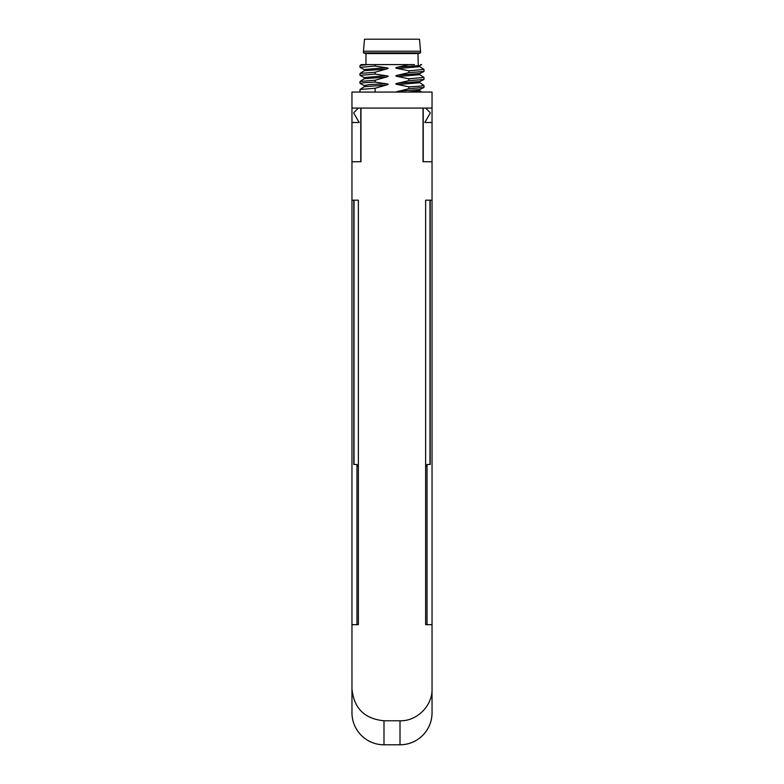 <?xml version="1.0" encoding="UTF-8"?>
<svg xmlns="http://www.w3.org/2000/svg" width="784" height="784" viewBox="0 0 784 784"><rect width="100%" height="100%" fill="white"/><g stroke="black" fill="none" stroke-linecap="round" stroke-linejoin="round"><path stroke-width="1.18" d="M351.967 713.567L351.957 624.662L358.366 624.662L358.366 200.185L351.957 200.185L351.957 122.49L359.16 122.49L353.898 113.376A0.804 0.804 0 0 1 354.025 112.416L358.366 108.074L360.767 108.074L360.767 161.739L351.957 161.739L360.963 161.739L360.963 108.074L423.037 108.074L423.037 161.739L432.043 161.739L432.043 108.074L423.037 108.074M351.957 200.185L351.957 712.764C352.045 721.447 355.172 729.002 361.336 735.421C367.745 741.576 375.291 744.712 383.993 744.8L400.007 744.8C408.856 744.653 416.412 741.517 422.664 735.421C428.77 729.149 431.906 721.594 432.043 712.764L432.043 161.739L423.233 161.739L423.233 108.074M432.043 200.185L425.634 200.185L425.634 624.662L432.043 624.662L432.043 688.734C432.65 705.6 416.961 721.378 400.007 720.77L383.993 720.77C364.491 718.859 353.819 708.177 351.957 688.734M358.366 466.98L356.916 464.481L353.898 464.481M432.043 712.764L432.043 688.734L432.043 712.764A32.036 32.036 0 0 1 400.007 744.8L400.007 720.77M430.102 464.481L427.084 464.481L425.634 466.98M427.035 624.662L427.035 464.549M430.21 464.481L430.21 200.185M356.965 464.549L356.965 624.662M358.366 108.074L351.957 108.074L351.957 122.49M351.957 712.764A32.036 32.036 0 0 0 371.685 742.34M371.802 742.389A32.036 32.036 0 0 0 383.993 744.8L383.993 720.77M432.043 122.49L424.84 122.49L430.102 113.376A0.804 0.804 0 0 0 429.975 112.416L425.634 108.074M351.957 108.074L351.957 92.061L432.043 92.061L432.043 108.074M421.527 92.061L419.91 92.061M416.941 92.061L412.796 92.061M404.23 92.061L400.134 92.061M375.124 92.061L375.124 88.249L360.023 89.464L359.964 92.061M364.246 85.564L359.964 83.369L364.011 82.722L375.124 82.075L385.826 83.712C388.795 84.015 388.923 84.466 386.189 85.084L375.124 88.249M375.124 82.075L375.124 80.233L360.023 81.458L359.964 83.369M386.189 77.077L364.227 78.714L364.197 77.538L359.964 75.362L375.124 74.068L385.826 75.695C388.776 75.989 388.893 76.44 386.189 77.077L375.124 80.233M375.124 74.068L375.124 72.226L360.023 73.441L359.964 75.362M385.826 67.689L364.207 69.531L359.964 67.355L375.124 66.052L385.826 67.689C388.795 67.992 388.923 68.453 386.189 69.061L375.124 72.226M375.124 66.052L375.124 64.592L414.393 64.592M423.948 69.423L408.876 70.815L397.811 68.531C395.067 68.159 395.185 67.689 398.174 67.12L408.905 64.611M408.876 70.815L408.876 72.647L423.928 71.462L424.036 69.521M423.958 77.44L408.876 78.821L397.802 76.538C395.136 76.156 395.254 75.685 398.164 75.127L408.876 72.647M408.876 78.821L408.876 80.664L423.938 79.468L424.036 77.528M419.724 82.692L424.036 85.534L419.989 86.181L408.876 86.828L397.811 84.545C395.067 84.182 395.185 83.712 398.174 83.133L408.876 80.664M408.876 86.828L408.876 88.67L423.938 87.475L424.036 85.534M395.724 92.061L408.876 88.67M386.189 85.084L364.237 86.72L360.023 89.464M419.665 90.67L407.749 92.061M398.174 91.15L419.763 89.552L419.734 90.728M398.174 83.133L419.793 81.546L419.763 82.722L397.811 84.545M419.714 74.676L397.802 76.538M398.164 75.127L419.793 73.539L423.928 71.462M423.977 69.443L419.773 66.709L397.811 68.531M398.174 67.12L419.803 65.523L421.665 64.592L420.704 64.592M365.971 64.592L365.971 53.567L418.029 53.567L418.215 64.592M368.039 64.592L360.023 65.435L361.326 64.592L409.258 64.592M361.326 64.592L362.032 64.592M364.295 64.592L368.529 64.592M360.023 65.435L359.964 67.355M386.189 69.061L364.237 70.707M364.188 77.538L385.826 75.695M364.246 86.73L364.207 85.544L369.421 84.623L385.826 83.712M418.029 53.567L420.547 52.9L363.453 52.9L365.971 53.567M420.547 51.215L419.499 39.2L364.501 39.2L363.453 51.215L420.547 51.215L420.547 52.9M354.025 464.481L354.025 200.185M429.975 200.185L429.975 464.481M353.79 200.185L353.79 464.481M419.744 90.719L421.812 92.061M419.803 89.543L423.938 87.475M419.803 81.536L423.938 79.468M423.977 77.449L419.763 74.705L419.793 73.529M419.773 66.699L419.803 65.523M364.217 69.531L364.256 70.707L360.023 73.441M364.227 78.714L360.023 81.458M363.453 51.215L363.453 52.9"/></g></svg>
